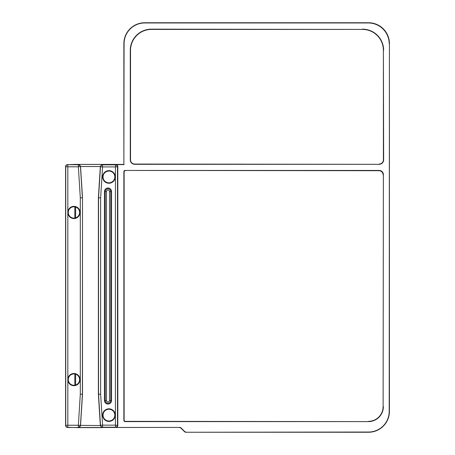 <?xml version="1.0" encoding="UTF-8"?>
<svg xmlns="http://www.w3.org/2000/svg" width="455" height="455" viewBox="0 0 455 455"><rect width="100%" height="100%" fill="white"/><g stroke="black" fill="none" stroke-linecap="round" stroke-linejoin="round"><path stroke-width="0.68" d="M379.191 164.056A4.197 4.197 0 0 0 383.389 159.864L383.389 50.329A20.913 20.913 0 0 0 362.476 29.416L151.441 29.416A20.913 20.913 0 0 0 130.528 50.329L130.528 159.864A4.197 4.197 0 0 0 134.725 164.056L379.191 164.312A4.453 4.453 0 0 0 383.645 159.864L383.389 50.329M383.116 174.868A4.209 4.18 -45 0 0 378.952 170.71L379.208 170.454A4.209 4.18 -45 0 1 383.372 174.612L383.116 406.622L383.372 174.612M134.725 164.056L134.725 164.312A4.453 4.453 0 0 1 130.272 159.864L130.528 159.864M130.528 50.329L130.272 50.329A21.169 21.169 0 0 1 151.441 29.16L151.441 29.416M67.664 164.545C66.402 164.676 65.708 165.375 65.583 166.638L67.829 166.803L67.829 164.71A2.087 2.087 135 0 0 65.742 166.803L65.742 425.254A2.087 2.087 45 0 0 67.829 427.347L78.487 427.62L80.541 425.59L82.503 394.223L80.313 394.155L78.368 425.254L67.829 425.254L67.829 166.803L78.368 166.803L80.313 197.902L82.4 197.834L80.455 166.672A2.087 2.087 -156.3 0 0 78.368 164.71L67.829 164.71L75.61 164.403L123.862 164.403L123.862 43.64A20.89 20.89 0 0 1 144.753 22.75L368.539 22.75A20.919 20.89 -45 0 1 389.417 43.629L389.201 411.36A20.674 20.674 0 0 1 368.527 432.034L185.953 432.25L368.527 432.25A20.89 20.89 0 0 0 389.417 411.36L389.417 43.629M144.753 22.75L144.753 22.966A20.674 20.674 0 0 0 124.078 43.64L123.862 43.64M362.476 29.416L151.441 29.16M134.725 164.312L379.191 164.312M130.272 50.329L130.272 159.864M123.862 164.403L124.078 43.64M125.364 170.71A1.263 1.251 -135 0 0 124.118 171.956L124.118 420.101A1.263 1.251 135 0 0 125.364 421.347L368.391 421.603L125.108 421.603A1.263 1.251 135 0 1 123.862 420.357L123.862 171.7A1.263 1.251 -135 0 1 125.108 170.454L378.952 170.71M383.116 406.622A14.719 14.719 0 0 1 368.391 421.347M65.583 166.638L65.583 425.419C65.708 426.682 66.402 427.382 67.664 427.512L179.719 427.433A2.093 2.087 112.5 0 1 181.192 428.047L181.101 428.263A2.093 2.087 112.5 0 0 179.628 427.654M75.61 385.027L75.61 374.169M75.61 217.888L75.61 207.025M181.101 428.263L184.474 431.636A2.093 2.087 112.5 0 0 185.953 432.25M184.474 431.636L184.565 431.42A2.093 2.087 -67.5 0 0 186.044 432.034M79.619 379.601A5.682 5.682 0 0 1 71.099 384.521A5.682 5.682 0 0 1 71.099 374.681A5.682 5.682 0 0 1 79.619 379.601M79.619 212.457A5.682 5.682 0 0 1 71.099 217.376A5.682 5.682 0 0 1 71.099 207.537A5.682 5.682 0 0 1 79.619 212.457M108.938 182.83A5.892 5.892 0 0 1 103.837 173.992A5.892 5.892 0 0 1 114.04 173.992A5.892 5.892 0 0 1 108.938 182.83M108.938 421.006A5.892 5.892 0 0 1 103.837 412.173A5.892 5.892 0 0 1 114.04 412.173A5.892 5.892 0 0 1 108.938 421.006M111.543 191.566A3.549 3.549 0 0 0 107.994 188.012A3.549 3.549 0 0 0 104.44 191.566L104.44 400.491A3.549 3.549 0 0 0 107.994 404.046A3.549 3.549 0 0 0 111.543 400.491L111.543 191.566L110.73 191.566L110.73 400.491A2.736 2.736 0 0 1 107.994 403.232A2.736 2.736 0 0 1 105.253 400.491L105.253 191.566A2.736 2.736 0 0 1 107.994 188.825A2.736 2.736 0 0 1 110.73 191.566L109.484 191.566A1.49 1.49 0 0 0 107.994 190.076A1.49 1.49 0 0 0 106.504 191.566L104.44 191.566M368.391 421.603A14.975 14.975 0 0 0 383.372 406.622M125.108 170.454L379.208 170.454M80.546 166.524L100.339 166.524L98.382 197.834L98.382 394.223L100.339 425.533L80.455 425.385L82.4 394.223L82.503 197.834L80.541 166.467L78.487 164.437L78.368 164.71L78.368 166.803L80.541 166.467M82.503 394.223L82.503 197.834M100.635 394.155L100.635 197.902L102.568 166.917L115.416 166.917L115.416 425.141L102.568 425.141L100.635 394.155L98.382 394.223M100.345 425.59L102.398 427.62L102.568 427.228L115.416 427.228A2.087 2.087 -56.3 0 0 117.498 425.141L117.498 166.917A2.087 2.087 -123.7 0 0 115.416 164.829L102.568 164.829A2.087 2.087 156.3 0 0 100.481 166.786L98.542 197.84L98.542 394.218L100.481 425.271A2.087 2.087 23.7 0 0 102.568 427.228L102.568 425.141L100.481 425.271L100.345 425.59M98.382 197.834L100.635 197.902M100.339 166.524L102.398 164.437L78.487 164.437M78.368 427.347A2.087 2.087 -23.7 0 0 80.455 425.385L78.368 425.254L78.368 427.347M115.724 427.433A2.093 2.087 -146.3 0 0 117.811 425.345L115.416 425.141L115.724 427.433L179.719 427.433M117.811 166.712A2.093 2.087 146.3 0 0 115.724 164.625L115.416 166.917L117.811 166.712L117.811 425.345M124.078 164.625L115.724 164.625M184.565 431.42L181.192 428.047M362.476 29.16A21.169 21.169 0 0 1 383.645 50.329M389.201 43.851A20.919 20.89 -45 0 0 368.322 22.966L368.539 22.75M144.753 22.966L368.322 22.966M74.847 206.849L74.847 218.064M74.847 373.993L74.847 385.209M80.034 379.601A6.097 6.097 0 0 1 70.889 384.879A6.097 6.097 0 0 1 70.889 374.317A6.097 6.097 0 0 1 80.034 379.601M80.034 212.457A6.097 6.097 0 0 1 70.889 217.735A6.097 6.097 0 0 1 70.889 207.179A6.097 6.097 0 0 1 80.034 212.457M102.637 176.938A6.307 6.307 0 0 1 108.938 170.631A6.307 6.307 0 0 1 115.246 176.938A6.307 6.307 0 0 1 108.938 183.246A6.307 6.307 0 0 1 102.637 176.938M102.637 415.119A6.307 6.307 0 0 1 108.938 408.812A6.307 6.307 0 0 1 115.246 415.119A6.307 6.307 0 0 1 108.938 421.427A6.307 6.307 0 0 1 102.637 415.119M106.504 191.566L106.504 400.491A1.49 1.49 0 0 0 107.994 401.981A1.49 1.49 0 0 0 109.484 400.491L109.484 191.566M104.44 400.491L106.504 400.491M111.543 400.491L109.484 400.491M67.664 427.512L67.829 425.254L65.583 425.419M100.345 166.467L100.481 166.786L102.568 166.917L102.398 164.437M80.313 197.902L80.313 394.155M78.487 427.62L102.398 427.62"/></g></svg>
